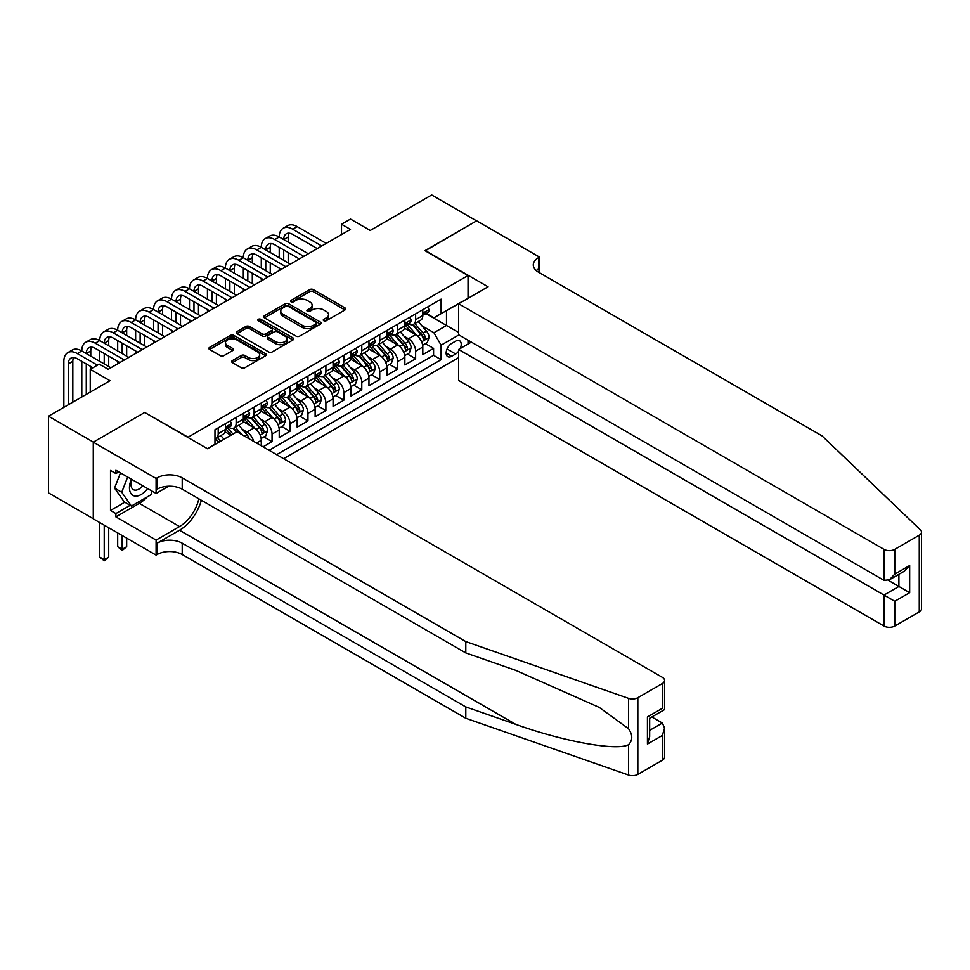 <?xml version="1.0" encoding="UTF-8"?>
<svg xmlns="http://www.w3.org/2000/svg" width="970" height="970" viewBox="0 0 970 970"><rect width="100%" height="100%" fill="white"/><g stroke="black" fill="none" stroke-linecap="round" stroke-linejoin="round"><path stroke-width="1.45" d="M323.786 320.743A1.746 1.006 0 0 0 326.259 320.743L344.98 309.939A2.486 1.443 0 0 0 345.708 308.921A2.486 1.443 0 0 0 344.98 307.902L313.262 289.594A2.486 1.443 0 0 0 309.745 289.594L291.024 300.397A1.746 1.006 0 0 0 290.515 301.112A1.746 1.006 0 0 0 291.024 301.828A1.746 1.006 0 0 0 293.486 301.828L295.911 300.421A7.978 4.607 0 0 1 307.187 300.421L309.83 301.949A7.978 4.607 0 0 1 312.158 305.21A7.978 4.607 0 0 1 309.83 308.46L307.405 309.854A1.746 1.006 0 0 0 306.896 310.57A1.746 1.006 0 0 0 307.405 311.285A1.746 1.006 0 0 0 309.866 311.285L312.291 309.879A7.978 4.607 0 0 1 323.568 309.879L326.211 311.406A7.978 4.607 0 0 1 328.551 314.668A7.978 4.607 0 0 1 326.211 317.917L323.786 319.324A1.746 1.006 0 0 0 323.277 320.027A1.746 1.006 0 0 0 323.786 320.743L323.786 319.324M232.4 360.585A2.486 1.443 0 0 0 231.672 361.604A2.486 1.443 0 0 0 232.4 362.622L241.3 367.763A2.486 1.443 0 0 0 244.816 367.763L265.61 355.76A2.486 1.443 0 0 0 266.338 354.741A2.486 1.443 0 0 0 265.61 353.723L233.891 335.414A2.486 1.443 0 0 0 230.375 335.414L209.581 347.418A2.486 1.443 0 0 0 208.853 348.436A2.486 1.443 0 0 0 209.581 349.455L220.335 355.65A2.486 1.443 0 0 0 223.852 355.65L232.751 350.522A2.486 1.443 0 0 0 233.479 349.503A2.486 1.443 0 0 0 232.751 348.485L227.416 345.405A6.669 3.844 0 0 1 225.464 342.689A6.669 3.844 0 0 1 229.587 339.136A6.669 3.844 0 0 1 236.85 339.961L257.729 352.025A6.669 3.844 0 0 1 259.681 354.741A6.669 3.844 0 0 1 255.559 358.294A6.669 3.844 0 0 1 248.296 357.457L244.816 355.457A2.486 1.443 0 0 0 241.3 355.457L232.4 360.585L232.4 362.622M144.979 412.626L188.047 437.191L468.049 275.529L424.969 250.66L476.573 220.869L431.698 194.97L370.225 230.46L350.485 219.062L341.513 224.24L350.485 229.417L108.179 369.315L99.207 364.126L90.234 369.315L90.234 392.11M144.979 412.311L93.375 442.114L48.5 416.203L109.974 380.713L90.234 369.315M296.08 336.129A2.486 1.443 0 0 0 299.609 336.129L320.403 324.125A2.486 1.443 0 0 0 321.131 323.107A2.486 1.443 0 0 0 320.403 322.088L288.684 303.78A2.486 1.443 0 0 0 285.168 303.78L264.373 315.783A2.486 1.443 0 0 0 263.646 316.802A2.486 1.443 0 0 0 264.373 317.82L296.08 336.129M258.99 321.118A1.746 1.006 0 0 1 260.76 321.361L260.76 319.288L293.001 337.912A2.486 1.443 0 0 1 293.728 338.93A2.486 1.443 0 0 1 293.001 339.936L272.218 351.94A2.486 1.443 0 0 1 268.69 351.94L236.983 333.632L236.983 331.607A2.486 1.443 0 0 0 236.243 332.613A2.486 1.443 0 0 0 236.983 333.632M236.983 331.607L245.871 326.466A2.486 1.443 0 0 1 249.399 326.466L262.264 333.886A2.486 1.443 0 0 0 265.78 333.886L271.685 330.479A2.486 1.443 0 0 0 272.412 329.461A2.486 1.443 0 0 0 271.685 328.442L258.299 320.718A1.746 1.006 0 0 1 257.79 320.003A1.746 1.006 0 0 1 258.857 319.069A1.746 1.006 0 0 1 260.76 319.288M93.278 518.744L48.5 492.881L48.5 416.203M263.076 446.818L272.049 441.641L263.876 436.924M260.36 419.04L264.871 421.647A10.149 5.856 60 0 1 272.049 434.075L279.227 429.928L279.227 437.494L289.994 431.286L281.833 426.57M278.305 408.685L282.816 411.28A10.149 5.856 60 0 1 289.994 423.72L297.172 419.573L297.172 427.139L307.951 420.919L299.779 416.203M296.262 398.318L300.761 400.913A10.149 5.856 60 0 1 307.951 413.353L315.129 409.207L315.129 416.773L325.896 410.553L317.724 405.836M314.207 387.951L318.718 390.558A10.149 5.856 60 0 1 325.896 402.986L333.074 398.852L333.074 406.406L343.841 400.198L335.681 395.481M332.152 377.597L336.663 380.191A10.149 5.856 60 0 1 343.841 392.632L351.019 388.485L351.019 396.051L361.786 389.831L353.626 385.114M350.109 367.23L354.608 369.837A10.149 5.856 60 0 1 361.786 382.265L368.964 378.118L368.964 385.684L379.743 379.464L371.571 374.759M368.054 356.863L372.565 359.47A10.149 5.856 60 0 1 379.743 371.898L386.921 367.763L386.921 375.329L397.688 369.109L389.516 364.393M385.999 346.508L390.51 349.103A10.149 5.856 60 0 1 397.688 361.543L404.866 357.396L404.866 364.962L415.633 358.742L415.633 351.176A10.149 5.856 -120 0 0 408.455 338.748L403.944 336.141M407.473 354.026L415.633 358.742M230.945 435.215L225.052 431.82M261.282 445.788L261.282 440.295A10.149 5.856 -120 0 0 254.104 427.855L242.997 421.453M253.679 441.399A10.149 5.856 60 0 0 246.926 432.002L242.415 429.407M279.227 429.928A10.149 5.856 -120 0 0 272.049 417.5L260.954 411.086M297.172 419.573A10.149 5.856 -120 0 0 289.994 407.133L278.899 400.731M315.129 409.207A10.149 5.856 -120 0 0 307.951 396.779L296.844 390.364M333.074 398.852A10.149 5.856 -120 0 0 325.896 386.412L314.789 379.997M351.019 388.485A10.149 5.856 -120 0 0 343.841 376.045L332.746 369.643M368.964 378.118A10.149 5.856 -120 0 0 361.786 365.69L350.691 359.276M386.921 367.763A10.149 5.856 -120 0 0 379.743 355.323L368.636 348.921M404.866 357.396A10.149 5.856 -120 0 0 397.688 344.956L386.581 338.554M460.253 348.533A7.869 4.547 120 0 0 459.598 340.737A7.869 4.547 120 0 0 455.657 341.125L451.717 343.404A7.869 4.547 120 0 0 446.576 350.34A7.869 4.547 120 0 0 447.776 356.645A7.869 4.547 120 0 0 451.717 356.257L455.657 353.977A7.869 4.547 120 0 0 458.628 351.286M283.628 458.689L458.628 357.651M468.049 275.529L468.049 298.336M468.049 340.191L468.049 344.035M276.62 454.651L441.12 359.676L441.12 345.174L433.942 332.734L421.901 325.774M207.35 448.637L214.976 444.236L214.976 429.722L441.12 299.16L441.12 313.662L460.871 302.47M458.895 334.905L441.12 345.174M228.884 427.394L228.968 427.443A10.149 5.856 60 0 0 234.049 427.952L241.227 423.805A10.149 5.856 -120 0 0 243.325 419.161L243.325 413.353M246.829 417.027L246.926 417.088A10.149 5.856 60 0 0 251.994 417.585L259.172 413.438A10.149 5.856 -120 0 0 261.282 408.794L261.282 402.986M264.774 406.672L264.871 406.721A10.149 5.856 60 0 0 269.951 407.218L277.129 403.083A10.149 5.856 -120 0 0 279.227 398.428L279.227 392.632M282.719 396.306L282.816 396.354A10.149 5.856 60 0 0 287.896 396.863L295.074 392.717A10.149 5.856 -120 0 0 297.172 388.073L297.172 382.265M300.676 385.939L300.761 385.999A10.149 5.856 60 0 0 305.841 386.496L313.019 382.35A10.149 5.856 -120 0 0 315.129 377.706L315.129 371.898M318.621 375.584L318.718 375.632A10.149 5.856 60 0 0 323.786 376.142L330.964 371.995A10.149 5.856 -120 0 0 333.074 367.339L333.074 361.543M336.566 365.217L336.663 365.266A10.149 5.856 60 0 0 341.743 365.775L348.921 361.628A10.149 5.856 -120 0 0 351.019 356.984L351.019 351.176M354.523 354.85L354.608 354.911A10.149 5.856 60 0 0 359.688 355.408L366.866 351.261A10.149 5.856 -120 0 0 368.964 346.617L368.964 340.822M372.468 344.495L372.565 344.544A10.149 5.856 60 0 0 377.633 345.053L384.811 340.906A10.149 5.856 -120 0 0 386.921 336.25L386.921 330.455M390.413 334.129L390.51 334.189A10.149 5.856 60 0 0 395.59 334.686L402.768 330.54A10.149 5.856 -120 0 0 404.866 325.896L404.866 320.088M269.09 450.298L433.59 355.323L433.59 348.375L422.811 354.596L422.811 347.03A10.149 5.856 -120 0 0 415.633 334.601L404.538 328.187M408.358 323.762L408.455 323.822A10.149 5.856 -120 0 0 413.535 324.32A10.149 5.856 -120 0 0 415.633 319.676L415.633 313.868M413.535 324.32L420.713 320.185A10.149 5.856 -120 0 0 422.811 315.529L422.811 309.733M218.201 427.855L218.201 433.663A10.149 5.856 60 0 1 216.104 438.307A10.149 5.856 60 0 1 214.976 438.719M216.104 438.307L223.282 434.172A10.149 5.856 -120 0 0 225.379 429.516L225.379 423.72M236.146 417.5L236.146 423.296A10.149 5.856 60 0 1 234.049 427.952M254.104 407.133L254.104 412.941A10.149 5.856 60 0 1 251.994 417.585M272.049 396.779L272.049 402.574A10.149 5.856 60 0 1 269.951 407.218M289.994 386.412L289.994 392.219A10.149 5.856 60 0 1 287.896 396.863M307.951 376.045L307.951 381.853A10.149 5.856 60 0 1 305.841 386.496M325.896 365.69L325.896 371.486A10.149 5.856 60 0 1 323.786 376.142M343.841 355.323L343.841 361.131A10.149 5.856 60 0 1 341.743 365.775M361.786 344.956L361.786 350.764A10.149 5.856 60 0 1 359.688 355.408M379.743 334.601L379.743 340.397A10.149 5.856 60 0 1 377.633 345.053M397.688 324.235L397.688 330.042A10.149 5.856 60 0 1 395.59 334.686M397.688 361.543L397.688 369.109M379.743 371.898L379.743 379.464M361.786 382.265L361.786 389.831M343.841 392.632L343.841 400.198M325.896 402.986L325.896 410.553M307.951 413.353L307.951 420.919M289.994 423.72L289.994 431.286M272.049 434.075L272.049 441.641M433.942 332.734L446.503 325.483L446.503 310.558L460.871 302.264M425.951 313.613L458.628 332.48M426.315 313.407L433.942 317.808L441.12 313.662M341.513 224.24L341.513 234.607M425.418 343.671L433.59 348.375M433.59 355.323L441.12 359.676M324.489 320.985L326.211 319.991A7.978 4.607 0 0 0 328.551 316.741L328.551 314.668M312.158 305.21L312.158 307.284A7.978 4.607 0 0 1 309.83 310.533L308.108 311.528M344.944 309.951L313.262 291.667A2.486 1.443 0 0 0 309.745 291.667L291.715 302.07M320.367 324.15L288.684 305.853A2.486 1.443 0 0 0 285.168 305.853L264.41 317.833M315.99 323.822A1.746 1.006 0 0 0 316.511 323.107A1.746 1.006 0 0 0 315.99 322.392L288.163 306.326A1.746 1.006 0 0 0 285.689 306.326L283.143 307.805A7.978 4.607 0 0 0 280.803 311.055A7.978 4.607 0 0 0 283.143 314.304L302.167 325.289A7.978 4.607 0 0 0 313.443 325.289L315.99 323.822L315.99 325.896A1.746 1.006 0 0 0 316.511 325.18L316.511 323.107M280.803 311.055L280.803 313.128A7.978 4.607 0 0 0 283.143 316.378L283.143 314.304M315.99 325.896L313.443 327.363A7.978 4.607 0 0 1 302.167 327.363L283.143 316.378M237.007 333.656L245.871 328.539L245.871 326.466M272.412 329.461L272.412 331.534A2.486 1.443 0 0 1 271.685 332.552L265.78 335.959A2.486 1.443 0 0 1 262.264 335.959L249.399 328.539A2.486 1.443 0 0 0 245.871 328.539M260.76 321.361L292.964 339.961M275.601 341.598A6.669 3.844 0 0 0 282.864 342.434A6.669 3.844 0 0 0 286.987 338.87A6.669 3.844 0 0 0 285.034 336.154L277.675 331.91A2.486 1.443 0 0 0 274.158 331.91L268.253 335.317A2.486 1.443 0 0 0 267.526 336.335A2.486 1.443 0 0 0 268.253 337.342L275.601 341.598L275.601 343.671A6.669 3.844 0 0 0 282.864 344.495A6.669 3.844 0 0 0 286.987 340.943L286.987 338.87M267.526 336.335L267.526 338.409A2.486 1.443 0 0 0 268.253 339.415L268.253 337.342M275.601 343.671L268.253 339.415M259.681 354.741L259.681 356.814A6.669 3.844 0 0 1 255.559 360.367A6.669 3.844 0 0 1 248.296 359.53L244.816 357.53A2.486 1.443 0 0 0 241.3 357.53L232.436 362.647M225.464 342.689L225.464 344.762A6.669 3.844 0 0 0 227.416 347.478L227.416 345.405M232.751 348.485L232.751 350.522L227.416 347.478M265.61 353.723L265.61 355.76L233.891 337.487A2.486 1.443 0 0 0 230.375 337.487L209.617 349.467M422.665 345.259L427.297 342.58L429.092 337.402A6.729 3.88 -120 0 0 426.473 331.085L418.276 321.591M416.639 335.256L407.267 324.404M411.304 332.092L405.86 325.799A16.114 9.3 -120 0 0 405.363 325.241M412.614 324.695L420.907 334.298A6.729 3.88 60 0 1 423.308 338.93C424.326 340.276 425.042 339.864 425.466 337.681A6.729 3.88 -120 0 0 423.065 333.049L414.869 323.556M413.111 324.538L422.023 334.856A3.431 1.976 60 0 1 422.884 336.19L425.466 337.681M423.308 338.93L423.805 339.718M427.576 306.981L429.092 309.624A6.729 3.88 60 0 1 427.709 312.607L424.29 314.571A6.729 3.88 -120 0 0 425.466 313.019L425.321 312.425M63.85 407.339L63.85 361.337A19.036 10.985 60 0 1 67.791 352.619L72.277 350.024A19.036 10.985 60 0 1 81.795 350.97A19.036 10.985 60 0 1 85.736 342.252L90.222 339.67A19.036 10.985 60 0 1 99.74 340.603A19.036 10.985 60 0 1 103.681 331.898L108.167 329.303A19.036 10.985 60 0 1 117.685 330.249A19.036 10.985 60 0 1 121.638 321.531L126.124 318.936A19.036 10.985 60 0 1 135.642 319.882A19.036 10.985 60 0 1 139.583 311.164L144.069 308.581A19.036 10.985 60 0 1 153.587 309.527A19.036 10.985 60 0 1 157.528 300.809L162.014 298.214A19.036 10.985 60 0 1 171.532 299.16A19.036 10.985 60 0 1 175.485 290.442L179.971 287.86A19.036 10.985 60 0 1 189.489 288.793A19.036 10.985 60 0 1 193.43 280.087L197.916 277.493A19.036 10.985 60 0 1 207.435 278.438A19.036 10.985 60 0 1 211.375 269.721L215.861 267.126A19.036 10.985 60 0 1 225.379 268.072A19.036 10.985 60 0 1 229.32 259.354L233.806 256.771A19.036 10.985 60 0 1 243.325 257.705A19.036 10.985 60 0 1 247.277 248.999L251.763 246.404A19.036 10.985 60 0 1 261.282 247.35A19.036 10.985 60 0 1 265.222 238.632L269.708 236.037A19.036 10.985 60 0 1 279.227 236.983A19.036 10.985 60 0 1 283.167 228.265L287.654 225.683A19.036 10.985 60 0 1 297.172 226.616L326.247 243.409M283.167 228.265A19.036 10.985 60 0 1 292.685 229.211L321.761 246.004M423.041 314.886L423.065 314.886A6.729 3.88 -120 0 0 424.29 314.571M424.593 312.522L425.466 313.019C425.042 312.013 424.326 312.425 423.308 314.268A6.729 3.88 60 0 1 422.811 315.226M317.275 248.587L292.685 234.388A12.695 7.323 -120 0 0 286.344 233.77A12.695 7.323 -120 0 0 283.713 239.578L288.199 236.983L288.199 242.16M288.999 233.176A12.695 7.323 -120 0 0 288.199 236.983M283.713 249.933L283.713 260.299M288.199 252.527L288.199 262.894M279.227 270.557L279.227 268.072M279.227 257.705L279.227 247.35M131.411 479.204A16.502 9.53 120 0 0 135.279 496.106A16.502 9.53 120 0 0 147.585 488.541M131.969 479.519A11.3 6.523 120 0 0 133.339 489.632A11.3 6.523 120 0 0 135 490.141A11.3 6.523 120 0 0 142.784 485.764M152.217 491.208L150.799 494.858L131.423 506.049L124.245 501.902L114.557 488.116L120.462 472.887M131.423 506.049L121.735 492.263L127.652 477.022M114.557 488.116L121.735 492.263M471.371 342.107L458.628 349.467L458.628 380.458L883.997 626.038L883.997 595.059L898.899 586.462L898.899 574.313M458.628 349.467L894.764 601.279L894.764 626.038L919.269 611.9L919.269 535.21A7.614 4.401 0 0 0 921.5 532.106A7.614 4.401 0 0 0 920.397 529.838L822.075 435.894L538.495 272.17A17.763 10.258 180 0 1 533.294 264.907A17.763 10.258 180 0 1 538.495 257.656L539.478 257.086L476.658 220.82L425.236 250.818M425.236 250.502L488.055 286.781L458.628 303.768L883.997 549.359A7.614 4.401 0 0 0 894.764 549.359L919.269 535.21M539.478 257.086L538.944 272.424M458.628 303.768L458.628 334.759L883.997 580.339L883.997 549.359M921.5 532.106L921.5 608.784A7.614 4.401 180 0 1 919.269 611.9M894.764 626.038A7.614 4.401 180 0 1 883.997 626.038M536.252 270.581A17.763 10.258 180 0 1 538.495 269.005L538.495 257.656M888.314 580.339L909.666 592.67L894.764 601.279M894.764 549.359L894.764 574.131L889.381 579.805L883.997 580.339M894.764 574.131L909.666 565.522L904.282 571.209L889.381 579.805M662.34 760.237L662.34 735.466L664.571 727.961L664.571 757.134A7.614 4.401 180 0 1 662.34 760.237L637.836 774.387A7.614 4.401 180 0 1 628.511 775.03L465.806 718.273L465.806 706.924L182.214 543.2A17.763 10.258 -0 0 0 157.091 543.2L179.523 530.238A33.065 19.085 120 0 0 201.36 500.265M465.806 706.924L515.688 724.323C563.376 741.516 616.653 751.144 628.511 744.717C632.84 740.28 632.84 734.945 628.511 728.676L599.242 707.397L515.688 670.343L465.806 652.931L182.214 489.207A17.763 10.258 -0 0 0 157.091 489.207L157.091 477.858L156.097 478.428L93.278 442.162L144.7 412.468L207.519 448.746L236.959 431.747L662.34 677.339A7.614 4.401 -0 0 1 664.571 680.443A7.614 4.401 -0 0 1 662.34 683.559L637.836 697.697L637.836 774.387M465.806 718.273L182.214 554.537A17.763 10.258 -0 0 0 157.091 554.537L156.097 555.107L93.278 518.841L93.278 442.162M465.806 652.931L465.806 641.582L182.214 477.858A17.763 10.258 -0 0 0 157.091 477.858M628.511 728.676L628.511 698.351L465.806 641.582M147.234 496.919A28.554 16.49 -60 0 1 139.316 503.357L115.891 516.877L115.891 513.554L130.174 505.321M118.764 471.905L115.891 473.554L110.507 470.45L110.507 510.45L115.891 513.554M115.891 473.554L115.891 470.244L156.097 493.451L156.097 478.428M156.097 555.107L156.097 540.084L179.523 526.564A28.554 16.49 120 0 0 198.862 498.81M115.891 516.877L156.097 540.084M651.828 716.963L662.34 723.038L664.571 727.961M168.635 486.212L156.097 493.451M628.511 698.351A7.614 4.401 -0 0 0 637.836 697.697M110.507 510.45L124.778 502.205M662.34 735.466L647.439 744.075L649.67 736.569L649.67 718.212L664.571 709.603L664.571 680.443M647.439 744.075L647.439 716.927C650.349 718.6 650.349 718.6 647.439 716.927L662.34 708.318C665.238 709.991 665.238 709.991 662.34 708.318L662.34 683.559M404.72 355.614L409.352 352.947L411.147 347.757A6.729 3.88 -120 0 0 408.528 341.44L400.331 331.946M398.682 345.623L389.309 334.771M393.347 342.458L387.915 336.166A16.114 9.3 -120 0 0 387.406 335.596M394.669 335.05L402.962 344.653A6.729 3.88 60 0 1 405.363 349.285C406.369 350.643 407.097 350.231 407.521 348.048A6.729 3.88 -120 0 0 405.12 343.416L396.912 333.922M395.154 334.892L404.066 345.211A3.431 1.976 60 0 1 404.939 346.557L407.521 348.048M405.363 349.285L405.848 350.085M386.763 365.981L391.407 363.301L393.202 358.124A6.729 3.88 -120 0 0 390.583 351.807L382.374 342.313M380.737 355.978L371.364 345.126M375.402 352.825L369.958 346.52A16.114 9.3 -120 0 0 369.461 345.963M376.724 345.417L385.017 355.02A6.729 3.88 60 0 1 387.418 359.652C388.424 361.01 389.14 360.585 389.564 358.403A6.729 3.88 -120 0 0 387.175 353.771L378.967 344.277M377.209 345.259L386.121 355.578A3.431 1.976 60 0 1 386.981 356.911L389.564 358.403M387.418 359.652L387.903 360.452M368.818 376.348L373.462 373.668L375.257 368.479A6.729 3.88 -120 0 0 372.638 362.174L364.429 352.668M362.792 366.345L353.419 355.493M357.457 363.18L352.013 356.887A16.114 9.3 -120 0 0 351.516 356.329M358.779 355.772L367.072 365.375A6.729 3.88 60 0 1 369.461 370.019C370.479 371.364 371.195 370.952 371.619 368.77A6.729 3.88 -120 0 0 369.218 364.138L361.022 354.644M359.264 355.614L368.176 365.945A3.431 1.976 60 0 1 369.036 367.278L371.619 368.77M369.461 370.019L369.958 370.807M350.873 386.703L355.505 384.023L357.299 378.846A6.729 3.88 -120 0 0 354.68 372.529L346.484 363.035M344.835 376.7L335.462 365.848M339.5 373.547L334.068 367.242A16.114 9.3 -120 0 0 333.571 366.684M340.822 366.139L349.115 375.742A6.729 3.88 60 0 1 351.516 380.373C352.522 381.731 353.25 381.319 353.674 379.137A6.729 3.88 -120 0 0 351.273 374.505L343.077 364.999M341.307 365.981L350.231 376.299A3.431 1.976 60 0 1 351.091 377.645L353.674 379.137M351.516 380.373L352.001 381.174M409.619 317.348L411.147 319.991A6.729 3.88 60 0 1 409.752 322.962L406.345 324.938A6.729 3.88 -120 0 0 407.521 323.386L407.376 322.792M265.222 238.632A19.036 10.985 60 0 1 274.74 239.578L279.227 236.983L308.302 253.776M274.74 239.578L303.816 256.359M405.096 325.253L405.12 325.253A6.729 3.88 -120 0 0 406.345 324.938M406.648 322.877L407.521 323.386C407.097 322.367 406.382 322.78 405.363 324.623A6.729 3.88 60 0 1 404.866 325.58M299.33 258.954L274.74 244.755A12.695 7.323 -120 0 0 268.399 244.125A12.695 7.323 -120 0 0 265.768 249.933L270.254 247.35L270.254 252.527M271.042 243.543A12.695 7.323 -120 0 0 270.254 247.35M265.768 260.299L265.768 270.666M270.254 262.894L270.254 273.249M261.282 280.924L261.282 278.438M261.282 268.072L261.282 257.705M391.674 327.702L393.202 330.346A6.729 3.88 60 0 1 391.807 333.328L388.4 335.293A6.729 3.88 -120 0 0 389.564 333.741L389.431 333.146M247.277 248.999A19.036 10.985 60 0 1 256.795 249.933L261.282 247.35L290.357 264.131M256.795 249.933L285.871 266.726M387.139 335.608L387.175 335.608A6.729 3.88 -120 0 0 388.4 335.293M388.703 333.243L389.564 333.741C389.14 332.734 388.424 333.146 387.418 334.989A6.729 3.88 60 0 1 386.921 335.947M281.385 269.32L256.795 255.122A12.695 7.323 -120 0 0 250.442 254.492A12.695 7.323 -120 0 0 247.823 260.299L252.309 257.705L252.309 262.894M253.097 253.91A12.695 7.323 -120 0 0 252.309 257.705M247.823 270.666L247.823 281.021M252.309 273.249L252.309 283.616M243.325 291.279L243.325 288.793M243.325 278.438L243.325 268.072M373.729 338.069L375.257 340.712A6.729 3.88 60 0 1 373.862 343.683L370.443 345.659A6.729 3.88 -120 0 0 371.619 344.108L371.474 343.513M229.32 259.354A19.036 10.985 60 0 1 238.838 260.299L243.325 257.705L272.412 274.498M238.838 260.299L267.914 277.093M369.194 345.975L369.218 345.975A6.729 3.88 -120 0 0 370.443 345.659M370.746 343.61L371.619 344.108C371.195 343.089 370.479 343.513 369.461 345.356A6.729 3.88 60 0 1 368.964 346.314M263.428 279.675L238.838 265.477A12.695 7.323 -120 0 0 232.497 264.846A12.695 7.323 -120 0 0 229.866 270.666L234.352 268.072L234.352 273.249M235.152 264.264A12.695 7.323 -120 0 0 234.352 268.072M229.866 281.021L229.866 291.388M234.352 283.616L234.352 293.983M225.379 301.646L225.379 299.16M225.379 288.793L225.379 278.438M355.772 348.436L357.299 351.079A6.729 3.88 60 0 1 355.905 354.05L352.498 356.014A6.729 3.88 -120 0 0 353.674 354.474L353.529 353.868M211.375 269.721A19.036 10.985 60 0 1 220.893 270.666L225.379 268.072L254.455 284.853M220.893 270.666L249.969 287.447M351.249 356.329L351.273 356.329A6.729 3.88 -120 0 0 352.498 356.014M352.801 353.965L353.674 354.474C353.25 353.456 352.534 353.868 351.516 355.711A6.729 3.88 60 0 1 351.019 356.669M245.483 290.042L220.893 275.844A12.695 7.323 -120 0 0 214.552 275.213A12.695 7.323 -120 0 0 211.921 281.021L216.407 278.438L216.407 283.616M217.207 274.631A12.695 7.323 -120 0 0 216.407 278.438M211.921 291.388L211.921 301.755M216.407 293.983L216.407 304.337M207.435 312.013L207.435 309.527M207.435 299.16L207.435 288.793M332.916 397.07L337.56 394.39L339.354 389.212A6.729 3.88 -120 0 0 336.736 382.895L328.539 373.401M326.89 387.066L317.517 376.214M321.555 383.902L316.123 377.609A16.114 9.3 -120 0 0 315.614 377.051M322.877 376.505L331.17 386.108A6.729 3.88 60 0 1 333.571 390.74C334.577 392.086 335.293 391.674 335.717 389.491A6.729 3.88 -120 0 0 333.328 384.86L325.12 375.366M323.362 376.348L332.274 386.666A3.431 1.976 60 0 1 333.134 388L335.717 389.491M333.571 390.74L334.056 391.541M337.827 358.791L339.354 361.434A6.729 3.88 60 0 1 337.96 364.417L334.553 366.381A6.729 3.88 -120 0 0 335.717 364.829L335.584 364.235M193.43 280.087A19.036 10.985 60 0 1 202.948 281.021L207.435 278.438L236.51 295.219M202.948 281.021L232.024 297.814M333.292 366.696L333.328 366.696A6.729 3.88 -120 0 0 334.553 366.381M334.856 364.332L335.717 364.829C335.305 363.823 334.577 364.235 333.571 366.078A6.729 3.88 60 0 1 333.074 367.036M227.538 300.397L202.948 286.211A12.695 7.323 -120 0 0 196.595 285.58A12.695 7.323 -120 0 0 193.976 291.388L198.462 288.793L198.462 293.983M199.25 284.986A12.695 7.323 -120 0 0 198.462 288.793M193.976 301.755L193.976 312.11M198.462 304.337L198.462 314.704M189.489 322.367L189.489 319.882M189.489 309.527L189.489 299.16M314.971 407.436L319.615 404.757L321.409 399.567A6.729 3.88 -120 0 0 318.791 393.25L310.582 383.756M308.945 397.433L299.572 386.581M303.61 394.269L298.166 387.976A16.114 9.3 -120 0 0 297.669 387.406M304.932 386.86L313.225 396.463A6.729 3.88 60 0 1 315.626 401.107C316.632 402.453 317.348 402.041 317.772 399.858A6.729 3.88 -120 0 0 315.371 395.226L307.175 385.733M305.417 386.703L314.328 397.021A3.431 1.976 60 0 1 315.189 398.367L317.772 399.858M315.626 401.107L316.111 401.895M319.882 369.158L321.409 371.801A6.729 3.88 60 0 1 320.015 374.772L316.608 376.748A6.729 3.88 -120 0 0 317.772 375.196L317.626 374.602M175.485 290.442A19.036 10.985 60 0 1 185.003 291.388L189.489 288.793L218.565 305.586M185.003 291.388L214.079 308.169M315.347 377.063L315.371 377.063A6.729 3.88 -120 0 0 316.608 376.748M316.911 374.699L317.772 375.196C317.348 374.178 316.632 374.602 315.626 376.433A6.729 3.88 60 0 1 315.129 377.391M209.593 310.764L185.003 296.565A12.695 7.323 -120 0 0 178.65 295.935A12.695 7.323 -120 0 0 176.019 301.755L180.505 299.16L180.505 304.337M181.305 295.353A12.695 7.323 -120 0 0 180.505 299.16M176.019 312.11L176.019 322.476M180.505 314.704L180.505 325.059M171.532 332.734L171.532 330.249M171.532 319.882L171.532 309.527M297.026 417.791L301.658 415.111L303.452 409.934A6.729 3.88 -120 0 0 300.833 403.617L292.637 394.123M291 407.788L281.627 396.936M285.665 404.635L280.221 398.33A16.114 9.3 -120 0 0 279.724 397.773M286.974 397.227L295.268 406.83A6.729 3.88 60 0 1 297.669 411.462C298.687 412.82 299.403 412.408 299.827 410.225A6.729 3.88 -120 0 0 297.426 405.581L289.23 396.087M287.472 397.07L296.383 407.388A3.431 1.976 60 0 1 297.244 408.734L299.827 410.225M297.669 411.462L298.166 412.262M301.937 379.525L303.452 382.156A6.729 3.88 60 0 1 302.07 385.138L298.651 387.103A6.729 3.88 -120 0 0 299.827 385.563L299.681 384.957M157.528 300.809A19.036 10.985 60 0 1 167.046 301.755L171.532 299.16L200.608 315.941M167.046 301.755L196.122 318.536M297.402 387.418L297.426 387.418A6.729 3.88 -120 0 0 298.651 387.103M298.954 385.054L299.827 385.563C299.403 384.544 298.687 384.957 297.669 386.8A6.729 3.88 60 0 1 297.172 387.757M191.636 321.131L167.046 306.932A12.695 7.323 -120 0 0 160.705 306.302A12.695 7.323 -120 0 0 158.074 312.11L162.56 309.527L162.56 314.704M163.36 305.72A12.695 7.323 -120 0 0 162.56 309.527M158.074 322.476L158.074 332.831M162.56 325.059L162.56 335.426M153.587 343.101L153.587 340.603M153.587 330.249L153.587 319.882M279.081 428.158L283.713 425.478L285.507 420.301A6.729 3.88 -120 0 0 282.888 413.984L274.692 404.49M273.043 418.155L263.67 407.303M267.708 414.99L262.276 408.697A16.114 9.3 -120 0 0 261.767 408.14M269.029 407.594L277.323 417.197A6.729 3.88 60 0 1 279.724 421.829C280.73 423.175 281.458 422.762 281.882 420.58A6.729 3.88 -120 0 0 279.481 415.948L271.273 406.454M269.514 407.436L278.426 417.755A3.431 1.976 60 0 1 279.299 419.088L281.882 420.58M279.724 421.829L280.209 422.629M283.98 389.879L285.507 392.523A6.729 3.88 60 0 1 284.113 395.505L280.706 397.47A6.729 3.88 -120 0 0 281.882 395.918L281.736 395.324M139.583 311.164A19.036 10.985 60 0 1 149.101 312.11L153.587 309.527L182.663 326.308M149.101 312.11L178.177 328.903M279.457 397.785L279.481 397.785A6.729 3.88 -120 0 0 280.706 397.47M281.009 395.421L281.882 395.918C281.458 394.911 280.742 395.324 279.724 397.166A6.729 3.88 60 0 1 279.227 398.124M173.691 331.485L149.101 317.299A12.695 7.323 -120 0 0 142.76 316.669A12.695 7.323 -120 0 0 140.129 322.476L144.615 319.882L144.615 325.059M145.403 316.075A12.695 7.323 -120 0 0 144.615 319.882M140.129 332.831L140.129 343.198M144.615 335.426L144.615 345.793M135.642 353.456L135.642 350.97M135.642 340.603L135.642 330.249M261.124 438.513L265.768 435.845L267.562 430.656A6.729 3.88 -120 0 0 264.943 424.339L256.735 414.845M255.098 428.522L245.725 417.67M249.763 425.357L244.319 419.064A16.114 9.3 -120 0 0 243.822 418.494M251.084 417.949L259.378 427.552A6.729 3.88 60 0 1 261.779 432.183C262.785 433.541 263.5 433.129 263.925 430.947A6.729 3.88 -120 0 0 261.536 426.315L253.328 416.821M251.569 417.791L260.481 428.109A3.431 1.976 60 0 1 261.342 429.455L263.925 430.947M261.779 432.183L262.264 432.984M266.035 400.246L267.562 402.889A6.729 3.88 60 0 1 266.168 405.86L262.761 407.837A6.729 3.88 -120 0 0 263.925 406.284L263.791 405.69M121.638 321.531A19.036 10.985 60 0 1 131.156 322.476L135.642 319.882L164.718 336.675M131.156 322.476L160.232 339.257M261.5 408.152L261.536 408.152A6.729 3.88 -120 0 0 262.761 407.837M263.064 405.775L263.925 406.284C263.5 405.266 262.785 405.678 261.779 407.521A6.729 3.88 60 0 1 261.282 408.479M155.746 341.852L131.156 327.654A12.695 7.323 -120 0 0 124.803 327.023A12.695 7.323 -120 0 0 122.184 332.831L126.67 330.249L126.67 335.426M127.458 326.441A12.695 7.323 -120 0 0 126.67 330.249M122.184 343.198L122.184 353.565M126.67 345.793L126.67 356.148M117.685 363.823L117.685 361.337M117.685 350.97L117.685 340.603M249.266 438.852A6.729 3.88 -120 0 0 246.998 434.705L238.79 425.212M232.97 434.051L227.78 428.025M231.236 435.045L226.374 429.419A16.114 9.3 -120 0 0 225.877 428.861M241.675 434.475L235.383 427.176M233.624 428.158L236.801 431.832M233.139 428.316L236.389 432.074M248.09 410.601L249.617 413.244A6.729 3.88 60 0 1 248.223 416.227L244.804 418.191A6.729 3.88 -120 0 0 245.98 416.639L245.834 416.045M103.681 331.898A19.036 10.985 60 0 1 113.199 332.831L117.685 330.249L146.773 347.03M113.199 332.831L142.275 349.624M243.555 418.507L243.579 418.507A6.729 3.88 -120 0 0 244.804 418.191M245.107 416.142L245.98 416.639C245.555 415.633 244.84 416.045 243.822 417.888A6.729 3.88 60 0 1 243.325 418.846M137.788 352.219L113.199 338.021A12.695 7.323 -120 0 0 106.858 337.39A12.695 7.323 -120 0 0 104.226 343.198L108.713 340.603L108.713 345.793M109.513 336.808A12.695 7.323 -120 0 0 108.713 340.603M104.226 353.565L104.226 363.92M108.713 356.148L108.713 366.514M99.74 361.337L99.74 350.97M223.997 439.228L220.845 435.578M220.59 441.192L217.438 437.543M215.667 438.525L218.856 442.199M215.182 438.67L218.432 442.441M122.184 535.525L122.184 549.311L126.67 546.716L126.67 538.12M126.67 546.716L122.184 550.451L117.685 546.716L117.685 532.942M117.685 546.716L122.184 549.311L122.184 550.451M230.132 420.968L231.66 423.611A6.729 3.88 60 0 1 230.266 426.582L226.859 428.558A6.729 3.88 -120 0 0 228.035 427.006L227.889 426.412M85.736 342.252A19.036 10.985 60 0 1 95.254 343.198L99.74 340.603L128.816 357.396M95.254 343.198L124.33 359.991M225.61 428.873L225.634 428.873A6.729 3.88 -120 0 0 226.859 428.558M227.162 426.509L228.035 427.006C227.61 426 226.895 426.412 225.877 428.255A6.729 3.88 60 0 1 225.379 429.213M119.843 362.574L95.254 348.375A12.695 7.323 -120 0 0 88.913 347.757A12.695 7.323 -120 0 0 86.281 353.565L90.768 350.97L90.768 356.148M91.568 347.163A12.695 7.323 -120 0 0 90.768 350.97M86.281 363.92L86.281 394.39M90.768 366.514L90.768 369M81.795 396.985L81.795 361.337M104.226 525.17L104.226 559.678L108.713 557.083L108.713 527.753M108.713 557.083L104.226 560.818L99.74 557.083L99.74 522.575M99.74 557.083L104.226 559.678L104.226 560.818M67.791 352.619A19.036 10.985 60 0 1 77.309 353.565L81.795 350.97L110.871 367.763M77.309 353.565L97.412 365.169M92.926 367.763L77.309 358.742A12.695 7.323 -120 0 0 70.968 358.112A12.695 7.323 -120 0 0 68.337 363.92L68.337 404.757M73.611 357.53A12.695 7.323 -120 0 0 72.823 361.337L72.823 402.162M246.926 432.002L254.104 427.855M264.871 421.647L272.049 417.5M282.816 411.28L289.994 407.133M300.761 400.913L307.951 396.779M318.718 390.558L325.896 386.412M336.663 380.191L343.841 376.045M354.608 369.837L361.786 365.69M372.565 359.47L379.743 355.323M390.51 349.103L397.688 344.956M408.455 338.748L415.633 334.601M415.633 319.676L422.811 315.529M218.201 433.663L225.379 429.516M236.146 423.296L243.325 419.161M254.104 412.941L261.282 408.794M272.049 402.574L279.227 398.428M289.994 392.219L297.172 388.073M307.951 381.853L315.129 377.706M325.896 371.486L333.074 367.339M343.841 361.131L351.019 356.984M361.786 350.764L368.964 346.617M379.743 340.397L386.921 336.25M397.688 330.042L404.866 325.896M415.633 351.176L422.811 347.03M256.529 443.047L261.282 440.295M447.049 349.006L455.657 353.977M446.151 353.044L451.717 356.257M326.211 319.991L326.211 317.917M307.405 311.285L307.405 309.854M309.83 310.533L309.83 308.46M291.024 301.828L291.024 300.397M309.745 291.667L309.745 289.594M313.262 291.667L313.262 289.594M344.98 309.939L344.98 307.902M264.373 317.82L264.373 315.783M285.168 305.853L285.168 303.78M288.684 305.853L288.684 303.78M320.403 324.125L320.403 322.088M302.167 327.363L302.167 325.289M313.443 327.363L313.443 325.289M249.399 328.539L249.399 326.466M262.264 335.959L262.264 333.886M265.78 335.959L265.78 333.886M271.685 332.552L271.685 330.479M293.001 339.936L293.001 337.912M241.3 357.53L241.3 355.457M244.816 357.53L244.816 355.457M248.296 359.53L248.296 357.457M209.581 349.455L209.581 347.418M230.375 337.487L230.375 335.414M233.891 337.487L233.891 335.414M421.635 341.804L429.055 337.524M423.065 333.049L426.473 331.085M417.706 336.141L420.907 334.298M429.055 309.551L422.811 313.152M297.172 226.616L292.685 229.211M909.666 565.522L909.666 592.67M515.688 724.323L179.523 530.238M182.214 489.207L182.214 477.858M182.214 543.2L182.214 554.537M628.511 775.03L628.511 744.717M157.091 543.2L157.091 554.537M139.316 503.357L179.523 526.564M649.67 730.349L662.34 723.038M403.69 352.171L411.098 347.89M405.12 343.416L408.528 341.44M399.761 346.508L402.962 344.653M385.745 362.537L393.153 358.245M387.175 353.771L390.583 351.807M381.804 356.875L385.017 355.02M367.788 372.892L375.208 368.612M369.218 364.138L372.638 362.174M363.859 367.23L367.072 365.375M349.843 383.259L357.263 378.979M351.273 374.505L354.68 372.529M345.914 377.597L349.115 375.742M411.098 319.906L404.866 323.507M393.153 330.273L386.921 333.874M375.208 340.64L368.964 344.241M357.263 350.995L351.019 354.596M331.898 393.614L339.306 389.334M333.328 384.86L336.736 382.895M327.957 387.951L331.17 386.108M339.306 361.361L333.074 364.962M313.953 403.981L321.361 399.701M315.371 395.226L318.791 393.25M310.012 398.318L313.225 396.463M321.361 371.716L315.129 375.317M295.995 414.348L303.416 410.067M297.426 405.581L300.833 403.617M292.067 408.685L295.268 406.83M303.416 382.083L297.172 385.684M278.05 424.702L285.459 420.422M279.481 415.948L282.888 413.984M274.122 419.04L277.323 417.197M285.459 392.45L279.227 396.051M260.106 435.069L267.514 430.789M261.536 426.315L264.943 424.339M256.165 429.407L259.378 427.552M267.514 402.805L261.282 406.406M244.537 436.124L246.998 434.705M249.569 413.171L243.325 416.773M231.624 423.538L225.379 427.139M72.823 361.337L68.337 363.92"/></g></svg>
